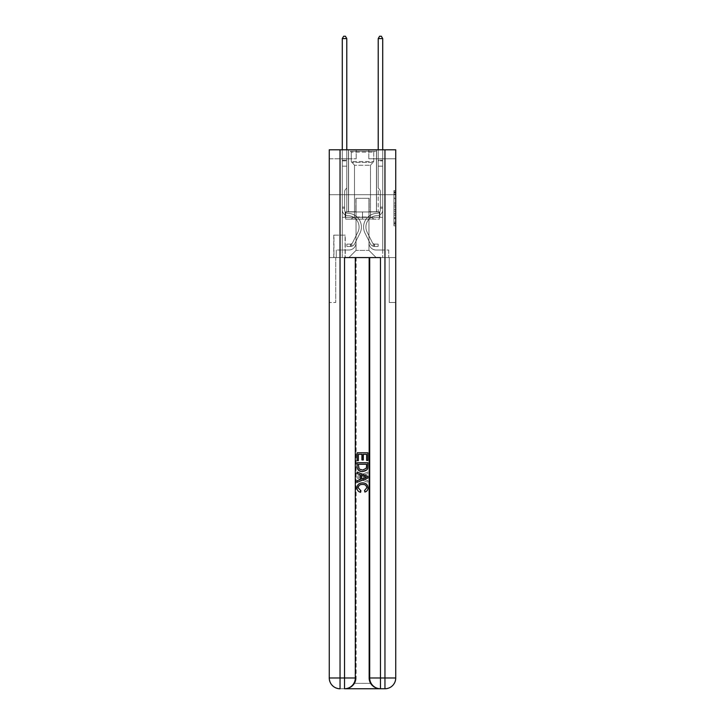 <?xml version="1.0" encoding="UTF-8"?>
<svg xmlns="http://www.w3.org/2000/svg" width="725" height="725" viewBox="0 0 725 725"><rect width="100%" height="100%" fill="white"/><g stroke="black" fill="none" stroke-linecap="round" stroke-linejoin="round"><path stroke-width="0.54" stroke-dasharray="3.62 2.72" d="M393.938 201.296L393.938 206.942L395.732 206.942L395.732 224.052L395.732 192.306L395.732 206.942L393.938 206.942L393.938 191.781L393.938 225.81L393.938 190.548L393.938 223.345L395.732 223.345L393.938 223.345L395.732 223.345L393.938 223.345L393.938 217.699L393.938 225.81L395.732 225.81L395.732 190.548L395.732 223.255L395.732 209.416L393.938 209.416L395.732 209.416L395.732 217.699L395.732 193.013L393.938 193.013L395.732 193.013L395.732 225.81L395.732 192.306L395.732 225.81L393.938 225.81L393.938 190.548L395.732 190.548L395.732 192.306L395.732 190.548L395.732 192.306L395.732 190.548L395.732 191.781L395.732 190.548L393.938 190.548L393.938 193.013L395.732 193.013L393.938 193.013L393.938 201.296L395.732 201.296M376.511 149.794L376.511 194.708L348.489 194.708L376.511 194.708L348.489 194.708L376.511 194.708L376.511 211.954L348.489 211.954L376.511 211.954L348.489 211.954L376.511 211.954L376.511 194.708L348.489 194.708L348.489 211.954L348.489 194.708L376.511 194.708L348.489 194.708L376.511 194.708L376.511 149.794L348.489 149.794L348.489 194.708L348.489 149.794L376.511 149.794M345.254 235.127L333.754 235.127L345.254 235.127L345.254 257.583L333.754 257.583L345.254 257.583M333.754 235.127L333.754 257.583M395.732 204.831L395.732 203.063L395.732 204.831L393.938 204.831L393.938 197.726L393.938 218.624L393.938 213.377L395.732 213.377L393.938 213.377L393.938 225.81L395.732 225.81L393.938 225.81L395.732 225.81L393.938 225.81L393.938 190.548L395.732 190.548L393.938 190.548L395.732 190.548L393.938 190.548L393.938 204.831L395.732 204.831M379.655 688.75C375.967 688.841 372.858 687.046 370.321 683.358C372.858 687.046 375.967 688.841 379.655 688.75A10.775 10.775 0 0 1 368.88 677.975A10.775 10.775 0 0 0 370.321 683.358A10.775 10.775 0 0 1 368.88 677.975L368.88 257.583L389.271 257.583L389.271 302.497L389.271 257.583L368.88 257.583L368.88 677.975A10.775 10.775 0 0 0 379.655 688.75L380.462 688.75A10.775 10.775 0 0 1 369.687 677.975A10.775 10.775 0 0 0 380.462 688.75A10.775 10.775 0 0 1 369.687 677.975L369.687 257.583L369.687 677.975L369.687 257.583L344.538 257.583L380.462 257.583L344.538 257.583L344.538 677.975L329.268 677.975A10.775 10.775 0 0 0 340.043 688.75A10.775 10.775 0 0 1 329.268 677.975L329.268 302.497L335.729 302.497L329.268 302.497L329.268 194.708L329.268 257.583L335.729 257.583L335.729 302.497L335.729 257.583L335.729 302.497L335.729 257.583L368.88 257.583L329.268 257.583L342.291 257.583L342.291 217.337L382.709 217.337L362.5 217.337L362.5 211.954L362.5 219.14L345.698 219.14L345.698 211.954L345.698 219.14L379.302 219.14L379.302 211.954L379.302 219.14L362.5 219.14L362.5 211.954L362.5 219.14L345.698 219.14L379.302 219.14L379.302 211.954L379.302 219.14L362.5 219.14L362.5 211.954L362.5 217.337L345.163 217.337L345.163 211.954L345.163 217.337L345.163 211.954L345.163 217.337L342.291 217.337L379.837 217.337L379.837 211.954L345.163 211.954L379.837 211.954L345.163 211.954L379.837 211.954L379.837 217.337L382.709 217.337L342.291 217.337L342.291 257.583L329.268 257.583L329.268 194.708L329.268 677.975L329.268 149.794L395.732 149.794L329.268 149.794L329.268 158.775L356.211 158.775L329.268 158.775L329.268 149.794L329.268 194.708L329.268 149.794L329.268 194.708L395.732 194.708L395.732 149.794L395.732 158.775L368.789 158.775L395.732 158.775L395.732 149.794L395.732 194.708L329.268 194.708L395.732 194.708L329.268 194.708L395.732 194.708L395.732 149.794L395.732 194.708L329.268 194.708L395.732 194.708L395.732 257.583L329.268 257.583L395.732 257.583L342.291 257.583L395.732 257.583L395.732 677.975L395.732 149.794L329.268 149.794L395.732 149.794L329.268 149.794L356.211 149.794L329.268 149.794L329.268 194.708L395.732 194.708L395.732 677.975A10.775 10.775 0 0 1 384.957 688.75L344.538 688.75A10.775 10.775 0 0 0 355.313 677.975L355.313 257.583L355.313 677.975A10.775 10.775 0 0 1 344.538 688.75L340.043 688.75A10.775 10.775 0 0 1 329.268 677.975A10.775 10.775 0 0 0 340.043 688.75L345.345 688.75A10.775 10.775 0 0 0 356.12 677.975A10.775 10.775 0 0 1 354.679 683.358A10.775 10.775 0 0 0 356.12 677.975A10.775 10.775 0 0 1 345.345 688.75C349.033 688.841 352.142 687.046 354.679 683.358C352.142 687.046 349.033 688.841 345.345 688.75L379.655 688.75L345.345 688.75M342.291 158.775L342.291 250.034L348.843 250.034A7.187 7.187 0 0 0 356.029 242.848L356.029 198.297L356.029 250.397L356.029 198.297L356.029 250.397L356.029 198.297L368.971 198.297L368.971 242.848A7.187 7.187 0 0 0 376.157 250.034L382.709 250.034L382.709 158.775L382.709 250.034L382.709 158.775L382.709 250.034L382.709 158.775L382.709 250.034L382.709 158.775L382.709 250.034L382.709 158.775L382.709 250.034L382.709 158.775L382.709 250.034L382.709 158.775L382.709 250.034L388.727 250.034L376.157 250.034L382.709 250.034L376.157 250.034L382.709 250.034L376.157 250.034L382.709 250.034L376.157 250.034L382.709 250.034L376.157 250.034L382.709 250.034L376.157 250.034L382.709 250.034L382.709 158.775L378.223 158.775L382.709 158.775L378.223 158.775L382.709 158.775L378.223 158.775L382.709 158.775L378.223 158.775L382.709 158.775L378.223 158.775L382.709 158.775L378.223 158.775L382.709 158.775L378.223 158.775L382.709 158.775L378.223 158.775L382.709 158.775L382.709 250.034L376.157 250.034A7.187 7.187 0 0 1 368.971 242.848A7.187 7.187 0 0 0 376.157 250.034A7.187 7.187 0 0 1 368.971 242.848A7.187 7.187 0 0 0 376.157 250.034A7.187 7.187 0 0 1 368.971 242.848A7.187 7.187 0 0 0 376.157 250.034A7.187 7.187 0 0 1 368.971 242.848A7.187 7.187 0 0 0 376.157 250.034A7.187 7.187 0 0 1 368.971 242.848A7.187 7.187 0 0 0 376.157 250.034A7.187 7.187 0 0 1 368.971 242.848A7.187 7.187 0 0 0 376.157 250.034A7.187 7.187 0 0 1 368.971 242.848L368.971 198.297L368.971 250.397L356.029 250.397L368.971 250.397L376.157 257.583L388.727 257.583L348.843 257.583L376.157 257.583L368.971 250.397L376.157 257.583L368.971 250.397L368.971 198.297L368.971 250.397L368.971 198.297L355.857 198.297L355.857 211.773L346.777 211.773L346.777 158.775L342.291 158.775L342.291 250.034L348.843 250.034A7.187 7.187 0 0 0 356.029 242.848L356.029 198.297L355.857 211.773L346.777 211.773L346.777 158.775L342.291 158.775L342.291 250.034L348.843 250.034L336.273 250.034L348.843 250.034L342.291 250.034L342.291 158.775L342.291 250.034L342.291 158.775L342.291 250.034L342.291 158.775L342.291 250.034L342.291 158.775L342.291 250.034L342.291 158.775L342.291 250.034L342.291 158.775L346.777 158.775L342.291 158.775L346.777 158.775L342.291 158.775L346.777 158.775L342.291 158.775L346.777 158.775L342.291 158.775L346.777 158.775L342.291 158.775L346.777 158.775L342.291 158.775L346.777 158.775L342.291 158.775L342.291 250.034L342.291 158.775M356.029 242.848L356.029 198.297L355.857 211.773L346.777 211.773L346.777 158.775L346.777 211.773L346.777 158.775L346.777 211.773L346.777 158.775L346.777 211.773L346.777 158.775L346.777 211.773L346.777 158.775L346.777 211.773L346.777 158.775L346.777 211.773L346.777 158.775L346.777 211.773L355.857 211.773L346.777 211.773L355.857 211.773L346.777 211.773L355.857 211.773L346.777 211.773L355.857 211.773L346.777 211.773L355.857 211.773L346.777 211.773L355.857 211.773L346.777 211.773L355.857 211.773L356.029 198.297L356.029 242.848A7.187 7.187 0 0 1 348.843 250.034A7.187 7.187 0 0 0 356.029 242.848A7.187 7.187 0 0 1 348.843 250.034A7.187 7.187 0 0 0 356.029 242.848A7.187 7.187 0 0 1 348.843 250.034A7.187 7.187 0 0 0 356.029 242.848A7.187 7.187 0 0 1 348.843 250.034A7.187 7.187 0 0 0 356.029 242.848A7.187 7.187 0 0 1 348.843 250.034A7.187 7.187 0 0 0 356.029 242.848A7.187 7.187 0 0 1 348.843 250.034A7.187 7.187 0 0 0 356.029 242.848M333.935 257.583L345.073 257.583L333.935 257.583L333.935 235.127L345.073 235.127L345.073 257.583L345.073 235.127L333.935 235.127L333.935 257.583M336.273 257.583L348.843 257.583L356.029 250.397L348.843 257.583L356.029 250.397L348.843 257.583L336.273 257.583L336.273 250.034L336.273 257.583M369.143 198.297L369.143 211.773L369.143 198.297M368.789 158.775L368.789 149.794L368.789 158.775M356.211 158.775L356.211 149.794L356.211 158.775M388.727 250.034L388.727 257.583L388.727 250.034M378.223 158.775L378.223 211.773L369.143 211.773L378.223 211.773L369.143 211.773L378.223 211.773L369.143 211.773L378.223 211.773L369.143 211.773L378.223 211.773L369.143 211.773L378.223 211.773L369.143 211.773L378.223 211.773L369.143 211.773L378.223 211.773L369.143 211.773L378.223 211.773L378.223 158.775M393.938 206.942L395.732 206.942L393.938 206.942M393.938 191.781L393.938 190.548L393.938 191.781L395.732 191.781L393.938 191.781M393.938 218.542L393.938 211.174L393.938 218.542L395.732 218.542L393.938 218.542M393.938 211.174L393.938 209.416L395.732 209.416L393.938 209.416L393.938 211.174L395.732 211.174L393.938 211.174M393.938 197.726L393.938 193.013L393.938 197.726L395.732 197.726L393.938 197.726M393.938 190.548L395.732 190.548L393.938 190.548L393.938 192.306L393.938 190.548L395.732 190.548M393.938 225.81L395.732 225.81L393.938 225.81L393.938 224.052L393.938 225.81M342.291 208.175L342.291 38.588L342.291 166.143L342.291 38.588L346.777 38.588L346.777 160.207L346.777 38.588L342.291 38.588L343.641 36.25L345.435 36.25L343.641 36.25L342.291 38.588L342.291 166.143L342.291 38.588L346.777 38.588L345.435 36.25L346.777 38.588L346.777 166.143L342.291 166.143L342.291 38.588L343.641 36.25L345.435 36.25L343.641 36.25L342.291 38.588L342.291 166.143L346.777 166.143L346.777 188.056L345.771 189.071A3.906 3.906 -8.7 0 0 344.629 191.826A3.906 3.906 171.3 0 1 345.771 189.071L346.777 188.056L346.777 38.588L342.291 38.588L346.777 38.588L345.435 36.25L346.777 38.588L346.777 166.143L342.291 166.143L342.291 209.978A5.655 5.655 -8.7 0 0 347.855 215.633A5.655 5.655 171.3 0 1 342.291 209.978L342.291 166.143L346.777 166.143L346.777 188.056L345.771 189.071A3.906 3.906 -8.3 0 0 344.629 191.826A3.906 3.906 171.7 0 1 345.771 189.071L346.777 188.056L346.777 38.588L342.291 38.588L343.641 36.25L345.435 36.25L343.641 36.25L342.291 38.588L342.291 160.207L342.291 38.588L346.777 38.588L345.435 36.25L346.777 38.588L346.777 166.143L342.291 166.143L342.291 209.978A5.655 5.655 -8.3 0 0 347.855 215.633A5.655 5.655 171.3 0 1 342.291 209.978L342.291 166.143L346.777 166.143L346.777 188.056L345.771 189.071A3.906 3.906 -8.3 0 0 344.629 191.826A3.906 3.906 171.7 0 1 345.771 189.071L346.777 188.056L346.777 38.588L342.291 38.588L343.641 36.25L345.435 36.25L343.641 36.25L342.291 38.588L342.291 160.877L342.291 38.588L346.777 38.588L345.435 36.25L346.777 38.588L346.777 166.143L342.291 166.143L342.291 209.978A5.655 5.655 -8.3 0 0 347.855 215.633A5.655 5.655 171.3 0 1 342.291 209.978L342.291 166.143L346.777 166.143L346.777 188.056L345.771 189.071A3.906 3.906 -8.3 0 0 344.629 191.826A3.906 3.906 171.7 0 1 345.771 189.071L346.777 188.056L346.777 38.588L342.291 38.588L343.641 36.25L345.435 36.25L343.641 36.25L342.291 38.588L342.291 209.978A5.655 5.655 -8.3 0 0 347.855 215.633A11.41 11.41 171.3 0 1 357.869 232.163A11.41 11.41 -8.7 0 0 347.855 215.633A5.655 5.655 171.7 0 1 342.291 209.978L342.291 166.143L346.777 166.143L346.777 188.056L345.771 189.071A3.906 3.906 -8.3 0 0 344.629 191.826A3.906 3.906 171.7 0 1 345.771 189.071L346.777 188.056L346.777 166.143L342.291 166.143L342.291 209.978A5.655 5.655 -8.3 0 0 347.855 215.633A5.655 5.655 171.7 0 1 342.291 209.978L342.291 166.143L346.777 166.143L346.777 160.877L346.777 188.056L345.771 189.071A3.906 3.906 -8.3 0 0 344.629 191.826A3.906 3.906 171.7 0 1 345.771 189.071L346.777 188.056L346.777 166.143L342.291 166.143L342.291 209.978A5.655 5.655 -8.3 0 0 347.855 215.633A5.655 5.655 171.7 0 1 342.291 209.978L342.291 166.143L346.777 166.143L346.777 160.207L346.777 188.056L345.771 189.071A3.906 3.906 -8.3 0 0 344.629 191.826A3.906 3.906 171.7 0 1 345.771 189.071L346.777 188.056L346.777 166.143L342.291 166.143L342.291 209.978A5.655 5.655 -8.3 0 0 347.855 215.633A11.41 11.41 171.7 0 1 357.869 232.163A11.41 11.41 -8.7 0 0 347.855 215.633A5.655 5.655 171.7 0 1 342.291 209.978L342.291 166.143L346.777 166.143L346.777 38.588L345.435 36.25L346.777 38.588L346.777 188.056L345.771 189.071A3.906 3.906 -8.3 0 0 344.629 191.826A3.906 3.906 171.7 0 1 345.771 189.071L346.777 188.056L346.777 166.143L342.291 166.143L342.291 209.978L342.291 208.175L344.629 208.175L344.629 207.096L342.291 207.096L344.629 207.096L344.629 209.978L344.629 191.826L344.629 209.978A3.326 3.326 -8.7 0 0 347.891 213.304A3.326 3.326 171.3 0 1 344.629 209.978L344.629 191.826L344.629 209.978L344.629 207.096L342.291 207.096L344.629 207.096L344.629 209.978A3.326 3.326 -8.3 0 0 347.891 213.304A3.326 3.326 171.3 0 1 344.629 209.978L344.629 191.826L344.629 209.978A3.326 3.326 -8.3 0 0 347.891 213.304A3.326 3.326 171.3 0 1 344.629 209.978L344.629 191.826L344.629 209.978L344.629 207.096L342.291 207.096L344.629 207.096L344.629 209.978A3.326 3.326 -8.3 0 0 347.891 213.304A13.748 13.748 171.3 0 1 359.953 233.214A13.748 13.748 -8.7 0 0 347.891 213.304A3.326 3.326 171.7 0 1 344.629 209.978L344.629 191.826L344.629 209.978A3.326 3.326 -8.3 0 0 347.891 213.304A3.326 3.326 171.7 0 1 344.629 209.978L344.629 191.826L344.629 209.978L344.629 207.096L342.291 207.096L344.629 207.096L344.629 209.978A3.326 3.326 -8.3 0 0 347.891 213.304A3.326 3.326 171.7 0 1 344.629 209.978L344.629 191.826L344.629 209.978A3.326 3.326 -8.3 0 0 347.891 213.304A13.748 13.748 171.7 0 1 359.953 233.214A13.748 13.748 -8.7 0 0 347.891 213.304A3.326 3.326 171.7 0 1 344.629 209.978L344.629 191.826L344.629 209.978L344.629 208.175L342.291 208.175M350.465 246.446A4.758 4.758 -8.7 0 0 354.625 243.818L359.953 233.214A13.748 13.748 -8.7 0 0 347.891 213.304A3.326 3.326 171.7 0 1 344.629 209.978A3.326 3.326 -8.3 0 0 347.891 213.304A3.326 3.326 171.7 0 1 344.629 209.978A3.326 3.326 171.7 0 0 347.891 213.304A13.748 13.748 171.7 0 1 359.953 233.214L354.625 243.818L359.953 233.214A13.748 13.748 -8.3 0 0 347.891 213.304A3.326 3.326 171.7 0 1 344.629 209.978A3.326 3.326 171.7 0 0 347.891 213.304A13.748 13.748 171.7 0 1 359.953 233.214A13.748 13.748 -8.3 0 0 347.891 213.304A3.326 3.326 171.7 0 1 344.629 209.978A3.326 3.326 171.7 0 0 347.891 213.304A3.326 3.326 171.7 0 1 344.629 209.978A3.326 3.326 171.7 0 0 347.891 213.304A13.748 13.748 171.7 0 1 359.953 233.214A13.748 13.748 -8.3 0 0 347.891 213.304A3.326 3.326 171.7 0 1 344.629 209.978A3.326 3.326 171.7 0 0 347.891 213.304A13.748 13.748 171.7 0 1 359.953 233.214L354.625 243.818L359.953 233.214A13.748 13.748 -8.3 0 0 347.891 213.304A3.326 3.326 171.7 0 1 344.629 209.978A3.326 3.326 171.7 0 0 347.891 213.304A3.326 3.326 171.7 0 1 344.629 209.978A3.326 3.326 171.7 0 0 347.891 213.304A13.748 13.748 171.7 0 1 359.953 233.214A13.748 13.748 -8.3 0 0 347.891 213.304A3.326 3.326 171.7 0 1 344.629 209.978A3.326 3.326 171.7 0 0 347.891 213.304A13.748 13.748 171.7 0 1 359.953 233.214A13.748 13.748 -8.3 0 0 347.891 213.304A13.748 13.748 -8.3 0 1 359.953 233.214L354.625 243.818A4.758 4.758 171.3 0 1 351.806 246.219A4.758 4.758 -8.7 0 0 354.625 243.818L359.953 233.214A13.748 13.748 -8.3 0 0 347.891 213.304A13.748 13.748 -8.3 0 1 359.953 233.214L354.625 243.818L359.953 233.214A13.748 13.748 -8.3 0 0 347.891 213.304A13.748 13.748 -8.3 0 1 359.953 233.214A13.748 13.748 -8.3 0 0 347.891 213.304A13.748 13.748 -8.3 0 1 359.953 233.214L354.625 243.818L359.953 233.214A13.748 13.748 -8.3 0 0 347.891 213.304A13.748 13.748 -8.3 0 1 359.953 233.214L354.625 243.818A4.758 4.758 171.7 0 1 351.806 246.219C350.429 246.518 350.429 246.518 351.806 246.219C350.429 246.518 350.429 246.518 351.806 246.219A4.758 4.758 -8.3 0 0 354.625 243.818L359.953 233.214A13.748 13.748 -8.3 0 0 347.891 213.304A13.748 13.748 -8.3 0 1 359.953 233.214A13.748 13.748 -8.3 0 0 347.891 213.304A13.748 13.748 -8.3 0 1 359.953 233.214L354.625 243.818L359.953 233.214A13.748 13.748 -8.3 0 0 347.891 213.304A13.748 13.748 -8.3 0 1 359.953 233.214L354.625 243.818A4.758 4.758 171.7 0 1 351.806 246.219C350.429 246.518 350.429 246.518 351.806 246.219C350.429 246.518 350.429 246.518 351.806 246.219A4.758 4.758 -8.3 0 0 354.625 243.818L359.953 233.214L354.625 243.818A4.758 4.758 171.7 0 1 351.806 246.219C350.429 246.518 350.429 246.518 351.806 246.219C350.429 246.518 350.429 246.518 351.806 246.219A4.758 4.758 -8.3 0 0 354.625 243.818L359.953 233.214L354.625 243.818A4.758 4.758 171.7 0 1 351.806 246.219C350.429 246.518 350.429 246.518 351.806 246.219C350.429 246.518 350.429 246.518 351.806 246.219A4.758 4.758 -8.3 0 0 354.625 243.818L359.953 233.214L354.625 243.818A4.758 4.758 171.7 0 1 351.806 246.219C350.429 246.518 350.429 246.518 351.806 246.219C350.429 246.518 350.429 246.518 351.806 246.219A4.758 4.758 -8.3 0 0 354.625 243.818L359.953 233.214L354.625 243.818A4.758 4.758 171.7 0 1 351.806 246.219C350.429 246.518 350.429 246.518 351.806 246.219C350.429 246.518 350.429 246.518 351.806 246.219A4.758 4.758 -8.3 0 0 354.625 243.818L359.953 233.214L354.625 243.818A4.758 4.758 171.7 0 1 351.806 246.219C350.429 246.518 350.429 246.518 351.806 246.219C350.429 246.518 350.429 246.518 351.806 246.219A4.758 4.758 -8.3 0 0 354.625 243.818A4.758 4.758 -8.7 0 1 350.465 246.446L350.465 244.108A2.429 2.429 -8.7 0 0 352.54 242.775L357.869 232.163A11.41 11.41 -8.7 0 0 347.855 215.633A5.655 5.655 171.7 0 1 342.291 209.978A5.655 5.655 -8.3 0 0 347.855 215.633A5.655 5.655 171.7 0 1 342.291 209.978A5.655 5.655 171.7 0 0 347.855 215.633A11.41 11.41 171.7 0 1 357.869 232.163L352.54 242.775L357.869 232.163A11.41 11.41 -8.3 0 0 347.855 215.633A5.655 5.655 171.7 0 1 342.291 209.978A5.655 5.655 171.7 0 0 347.855 215.633A11.41 11.41 171.7 0 1 357.869 232.163A11.41 11.41 -8.3 0 0 347.855 215.633A5.655 5.655 171.7 0 1 342.291 209.978A5.655 5.655 171.7 0 0 347.855 215.633A5.655 5.655 171.7 0 1 342.291 209.978A5.655 5.655 171.7 0 0 347.855 215.633A11.41 11.41 171.7 0 1 357.869 232.163A11.41 11.41 -8.3 0 0 347.855 215.633A5.655 5.655 171.7 0 1 342.291 209.978A5.655 5.655 171.7 0 0 347.855 215.633A11.41 11.41 171.7 0 1 357.869 232.163L352.54 242.775L357.869 232.163A11.41 11.41 -8.3 0 0 347.855 215.633A5.655 5.655 171.7 0 1 342.291 209.978A5.655 5.655 171.7 0 0 347.855 215.633A5.655 5.655 171.7 0 1 342.291 209.978A5.655 5.655 171.7 0 0 347.855 215.633A11.41 11.41 171.7 0 1 357.869 232.163A11.41 11.41 -8.3 0 0 347.855 215.633A5.655 5.655 171.7 0 1 342.291 209.978A5.655 5.655 171.7 0 0 347.855 215.633A11.41 11.41 171.7 0 1 357.869 232.163A11.41 11.41 -8.3 0 0 347.855 215.633A11.41 11.41 -8.3 0 1 357.869 232.163L352.54 242.775A2.429 2.429 171.3 0 1 351.806 243.636C350.447 244.262 350.447 244.262 351.806 243.636C350.447 244.262 350.447 244.262 351.806 243.636A2.429 2.429 -8.7 0 0 352.54 242.775L357.869 232.163A11.41 11.41 -8.3 0 0 347.855 215.633A11.41 11.41 -8.3 0 1 357.869 232.163L352.54 242.775L357.869 232.163A11.41 11.41 -8.3 0 0 347.855 215.633A11.41 11.41 -8.3 0 1 357.869 232.163A11.41 11.41 -8.3 0 0 347.855 215.633A11.41 11.41 -8.3 0 1 357.869 232.163L352.54 242.775L357.869 232.163A11.41 11.41 -8.3 0 0 347.855 215.633A11.41 11.41 -8.3 0 1 357.869 232.163L352.54 242.775A2.429 2.429 171.7 0 1 351.806 243.636C350.447 244.262 350.447 244.262 351.806 243.636C350.447 244.262 350.447 244.262 351.806 243.636A2.429 2.429 -8.3 0 0 352.54 242.775L357.869 232.163A11.41 11.41 -8.3 0 0 347.855 215.633A11.41 11.41 -8.3 0 1 357.869 232.163A11.41 11.41 -8.3 0 0 347.855 215.633A11.41 11.41 -8.3 0 1 357.869 232.163L352.54 242.775L357.869 232.163A11.41 11.41 -8.3 0 0 347.855 215.633A11.41 11.41 -8.3 0 1 357.869 232.163L352.54 242.775A2.429 2.429 171.7 0 1 351.806 243.636C350.447 244.262 350.447 244.262 351.806 243.636C350.447 244.262 350.447 244.262 351.806 243.636A2.429 2.429 -8.3 0 0 352.54 242.775L357.869 232.163L352.54 242.775A2.429 2.429 171.7 0 1 351.806 243.636C350.447 244.262 350.447 244.262 351.806 243.636C350.447 244.262 350.447 244.262 351.806 243.636A2.429 2.429 -8.3 0 0 352.54 242.775L357.869 232.163L352.54 242.775A2.429 2.429 171.7 0 1 351.806 243.636C350.447 244.262 350.447 244.262 351.806 243.636C350.447 244.262 350.447 244.262 351.806 243.636A2.429 2.429 -8.3 0 0 352.54 242.775L357.869 232.163L352.54 242.775A2.429 2.429 171.7 0 1 351.806 243.636C350.447 244.262 350.447 244.262 351.806 243.636C350.447 244.262 350.447 244.262 351.806 243.636A2.429 2.429 -8.3 0 0 352.54 242.775L357.869 232.163L352.54 242.775A2.429 2.429 171.7 0 1 351.806 243.636C350.447 244.262 350.447 244.262 351.806 243.636C350.447 244.262 350.447 244.262 351.806 243.636A2.429 2.429 -8.3 0 0 352.54 242.775L357.869 232.163L352.54 242.775A2.429 2.429 171.7 0 1 351.806 243.636C350.447 244.262 350.447 244.262 351.806 243.636C350.447 244.262 350.447 244.262 351.806 243.636A2.429 2.429 -8.3 0 0 352.54 242.775A2.429 2.429 -8.7 0 1 350.465 244.108L350.465 246.446L346.867 246.446L350.465 246.446A4.758 4.758 -8.3 0 0 354.625 243.818A4.758 4.758 -8.3 0 1 350.465 246.446L350.465 244.108L346.867 244.108L350.465 244.108A2.429 2.429 -8.3 0 0 352.54 242.775A2.429 2.429 -8.3 0 1 350.465 244.108L350.465 246.446L346.867 246.446L346.867 244.108L346.867 246.446L350.465 246.446A4.758 4.758 -8.3 0 0 354.625 243.818A4.758 4.758 -8.3 0 1 350.465 246.446L350.465 244.108L346.867 244.108L350.465 244.108A2.429 2.429 -8.3 0 0 352.54 242.775A2.429 2.429 -8.3 0 1 350.465 244.108L350.465 246.446L346.867 246.446L346.867 244.108L346.867 246.446L350.465 246.446A4.758 4.758 -8.3 0 0 354.625 243.818A4.758 4.758 -8.3 0 1 350.465 246.446L350.465 244.108L346.867 244.108L350.465 244.108A2.429 2.429 -8.3 0 0 352.54 242.775A2.429 2.429 -8.3 0 1 350.465 244.108L350.465 246.446L346.867 246.446L346.867 244.108L346.867 246.446L350.465 246.446A4.758 4.758 -8.3 0 0 354.625 243.818A4.758 4.758 -8.3 0 1 350.465 246.446L350.465 244.108L346.867 244.108L350.465 244.108A2.429 2.429 -8.3 0 0 352.54 242.775A2.429 2.429 -8.3 0 1 350.465 244.108L350.465 246.446L346.867 246.446L346.867 244.108L346.867 246.446L350.465 246.446A4.758 4.758 -8.3 0 0 354.625 243.818A4.758 4.758 -8.3 0 1 350.465 246.446L350.465 244.108L346.867 244.108L350.465 244.108A2.429 2.429 -8.3 0 0 352.54 242.775A2.429 2.429 -8.3 0 1 350.465 244.108L350.465 246.446L346.867 246.446L346.867 244.108L346.867 246.446L350.465 246.446A4.758 4.758 -8.3 0 0 354.625 243.818A4.758 4.758 -8.3 0 1 350.465 246.446L350.465 244.108L346.867 244.108L350.465 244.108A2.429 2.429 -8.3 0 0 352.54 242.775A2.429 2.429 -8.3 0 1 350.465 244.108L350.465 246.446L346.867 246.446L346.867 244.108L346.867 246.446L350.465 246.446A4.758 4.758 -8.3 0 0 354.625 243.818A4.758 4.758 -8.3 0 1 350.465 246.446L350.465 244.108L346.867 244.108L350.465 244.108A2.429 2.429 -8.3 0 0 352.54 242.775A2.429 2.429 -8.3 0 1 350.465 244.108L350.465 246.446L346.867 246.446L346.867 244.108L346.867 246.446L350.465 246.446M382.709 208.175L382.709 38.588L382.709 166.143L382.709 38.588L378.223 38.588L378.223 160.207L378.223 38.588L382.709 38.588L381.359 36.25L379.565 36.25L381.359 36.25L382.709 38.588L382.709 166.143L382.709 38.588L378.223 38.588L379.565 36.25L378.223 38.588L378.223 166.143L382.709 166.143L382.709 38.588L381.359 36.25L379.565 36.25L381.359 36.25L382.709 38.588L382.709 166.143L378.223 166.143L378.223 188.056L379.229 189.071A3.906 3.906 8.7 0 1 380.371 191.826A3.906 3.906 -171.3 0 0 379.229 189.071L378.223 188.056L378.223 38.588L382.709 38.588L378.223 38.588L379.565 36.25L378.223 38.588L378.223 166.143L382.709 166.143L382.709 209.978A5.655 5.655 8.7 0 1 377.145 215.633A5.655 5.655 -171.3 0 0 382.709 209.978L382.709 166.143L378.223 166.143L378.223 188.056L379.229 189.071A3.906 3.906 8.3 0 1 380.371 191.826A3.906 3.906 -171.7 0 0 379.229 189.071L378.223 188.056L378.223 38.588L382.709 38.588L381.359 36.25L379.565 36.25L381.359 36.25L382.709 38.588L382.709 160.207L382.709 38.588L378.223 38.588L379.565 36.25L378.223 38.588L378.223 166.143L382.709 166.143L382.709 209.978A5.655 5.655 8.3 0 1 377.145 215.633A5.655 5.655 -171.3 0 0 382.709 209.978L382.709 166.143L378.223 166.143L378.223 188.056L379.229 189.071A3.906 3.906 8.3 0 1 380.371 191.826A3.906 3.906 -171.7 0 0 379.229 189.071L378.223 188.056L378.223 38.588L382.709 38.588L381.359 36.25L379.565 36.25L381.359 36.25L382.709 38.588L382.709 160.877L382.709 38.588L378.223 38.588L379.565 36.25L378.223 38.588L378.223 166.143L382.709 166.143L382.709 209.978A5.655 5.655 8.3 0 1 377.145 215.633A5.655 5.655 -171.3 0 0 382.709 209.978L382.709 166.143L378.223 166.143L378.223 188.056L379.229 189.071A3.906 3.906 8.3 0 1 380.371 191.826A3.906 3.906 -171.7 0 0 379.229 189.071L378.223 188.056L378.223 38.588L382.709 38.588L381.359 36.25L379.565 36.25L381.359 36.25L382.709 38.588L382.709 209.978A5.655 5.655 8.3 0 1 377.145 215.633A11.41 11.41 -171.3 0 0 367.131 232.163A11.41 11.41 8.7 0 1 377.145 215.633A5.655 5.655 -171.7 0 0 382.709 209.978L382.709 166.143L378.223 166.143L378.223 188.056L379.229 189.071A3.906 3.906 8.3 0 1 380.371 191.826A3.906 3.906 -171.7 0 0 379.229 189.071L378.223 188.056L378.223 166.143L382.709 166.143L382.709 209.978A5.655 5.655 8.3 0 1 377.145 215.633A5.655 5.655 -171.7 0 0 382.709 209.978L382.709 166.143L378.223 166.143L378.223 160.877L378.223 188.056L379.229 189.071A3.906 3.906 8.3 0 1 380.371 191.826A3.906 3.906 -171.7 0 0 379.229 189.071L378.223 188.056L378.223 166.143L382.709 166.143L382.709 209.978A5.655 5.655 8.3 0 1 377.145 215.633A5.655 5.655 -171.7 0 0 382.709 209.978L382.709 166.143L378.223 166.143L378.223 160.207L378.223 188.056L379.229 189.071A3.906 3.906 8.3 0 1 380.371 191.826A3.906 3.906 -171.7 0 0 379.229 189.071L378.223 188.056L378.223 166.143L382.709 166.143L382.709 209.978A5.655 5.655 8.3 0 1 377.145 215.633A11.41 11.41 -171.7 0 0 367.131 232.163A11.41 11.41 8.7 0 1 377.145 215.633A5.655 5.655 -171.7 0 0 382.709 209.978L382.709 166.143L378.223 166.143L378.223 38.588L379.565 36.25L378.223 38.588L378.223 188.056L379.229 189.071A3.906 3.906 8.3 0 1 380.371 191.826A3.906 3.906 -171.7 0 0 379.229 189.071L378.223 188.056L378.223 166.143L382.709 166.143L382.709 209.978L382.709 208.175L380.371 208.175L380.371 207.096L382.709 207.096L380.371 207.096L380.371 209.978L380.371 191.826L380.371 209.978A3.326 3.326 8.7 0 1 377.109 213.304A3.326 3.326 -171.3 0 0 380.371 209.978L380.371 191.826L380.371 209.978L380.371 207.096L382.709 207.096L380.371 207.096L380.371 209.978A3.326 3.326 8.3 0 1 377.109 213.304A3.326 3.326 -171.3 0 0 380.371 209.978L380.371 191.826L380.371 209.978A3.326 3.326 8.3 0 1 377.109 213.304A3.326 3.326 -171.3 0 0 380.371 209.978L380.371 191.826L380.371 209.978L380.371 207.096L382.709 207.096L380.371 207.096L380.371 209.978A3.326 3.326 8.3 0 1 377.109 213.304A13.748 13.748 -171.3 0 0 365.047 233.214A13.748 13.748 8.7 0 1 377.109 213.304A3.326 3.326 -171.7 0 0 380.371 209.978L380.371 191.826L380.371 209.978A3.326 3.326 8.3 0 1 377.109 213.304A3.326 3.326 -171.7 0 0 380.371 209.978L380.371 191.826L380.371 209.978L380.371 207.096L382.709 207.096L380.371 207.096L380.371 209.978A3.326 3.326 8.3 0 1 377.109 213.304A3.326 3.326 -171.7 0 0 380.371 209.978L380.371 191.826L380.371 209.978A3.326 3.326 8.3 0 1 377.109 213.304A13.748 13.748 -171.7 0 0 365.047 233.214A13.748 13.748 8.7 0 1 377.109 213.304A3.326 3.326 -171.7 0 0 380.371 209.978L380.371 191.826L380.371 209.978L380.371 208.175L382.709 208.175M374.535 246.446A4.758 4.758 8.7 0 1 370.375 243.818L365.047 233.214A13.748 13.748 8.7 0 1 377.109 213.304A3.326 3.326 -171.7 0 0 380.371 209.978A3.326 3.326 8.3 0 1 377.109 213.304A3.326 3.326 -171.7 0 0 380.371 209.978A3.326 3.326 -171.7 0 1 377.109 213.304A13.748 13.748 -171.7 0 0 365.047 233.214L370.375 243.818L365.047 233.214A13.748 13.748 8.3 0 1 377.109 213.304A3.326 3.326 -171.7 0 0 380.371 209.978A3.326 3.326 -171.7 0 1 377.109 213.304A13.748 13.748 -171.7 0 0 365.047 233.214A13.748 13.748 8.3 0 1 377.109 213.304A3.326 3.326 -171.7 0 0 380.371 209.978A3.326 3.326 -171.7 0 1 377.109 213.304A3.326 3.326 -171.7 0 0 380.371 209.978A3.326 3.326 -171.7 0 1 377.109 213.304A13.748 13.748 -171.7 0 0 365.047 233.214A13.748 13.748 8.3 0 1 377.109 213.304A3.326 3.326 -171.7 0 0 380.371 209.978A3.326 3.326 -171.7 0 1 377.109 213.304A13.748 13.748 -171.7 0 0 365.047 233.214L370.375 243.818L365.047 233.214A13.748 13.748 8.3 0 1 377.109 213.304A3.326 3.326 -171.7 0 0 380.371 209.978A3.326 3.326 -171.7 0 1 377.109 213.304A3.326 3.326 -171.7 0 0 380.371 209.978A3.326 3.326 -171.7 0 1 377.109 213.304A13.748 13.748 -171.7 0 0 365.047 233.214A13.748 13.748 8.3 0 1 377.109 213.304A3.326 3.326 -171.7 0 0 380.371 209.978A3.326 3.326 -171.7 0 1 377.109 213.304A13.748 13.748 -171.7 0 0 365.047 233.214A13.748 13.748 8.3 0 1 377.109 213.304A13.748 13.748 8.3 0 0 365.047 233.214L370.375 243.818A4.758 4.758 -171.3 0 0 373.194 246.219A4.758 4.758 8.7 0 1 370.375 243.818L365.047 233.214A13.748 13.748 8.3 0 1 377.109 213.304A13.748 13.748 8.3 0 0 365.047 233.214L370.375 243.818L365.047 233.214A13.748 13.748 8.3 0 1 377.109 213.304A13.748 13.748 8.3 0 0 365.047 233.214A13.748 13.748 8.3 0 1 377.109 213.304A13.748 13.748 8.3 0 0 365.047 233.214L370.375 243.818L365.047 233.214A13.748 13.748 8.3 0 1 377.109 213.304A13.748 13.748 8.3 0 0 365.047 233.214L370.375 243.818A4.758 4.758 -171.7 0 0 373.194 246.219C374.571 246.518 374.571 246.518 373.194 246.219C374.571 246.518 374.571 246.518 373.194 246.219A4.758 4.758 8.3 0 1 370.375 243.818L365.047 233.214A13.748 13.748 8.3 0 1 377.109 213.304A13.748 13.748 8.3 0 0 365.047 233.214A13.748 13.748 8.3 0 1 377.109 213.304A13.748 13.748 8.3 0 0 365.047 233.214L370.375 243.818L365.047 233.214A13.748 13.748 8.3 0 1 377.109 213.304A13.748 13.748 8.3 0 0 365.047 233.214L370.375 243.818A4.758 4.758 -171.7 0 0 373.194 246.219C374.571 246.518 374.571 246.518 373.194 246.219C374.571 246.518 374.571 246.518 373.194 246.219A4.758 4.758 8.3 0 1 370.375 243.818L365.047 233.214L370.375 243.818A4.758 4.758 -171.7 0 0 373.194 246.219C374.571 246.518 374.571 246.518 373.194 246.219C374.571 246.518 374.571 246.518 373.194 246.219A4.758 4.758 8.3 0 1 370.375 243.818L365.047 233.214L370.375 243.818A4.758 4.758 -171.7 0 0 373.194 246.219C374.571 246.518 374.571 246.518 373.194 246.219C374.571 246.518 374.571 246.518 373.194 246.219A4.758 4.758 8.3 0 1 370.375 243.818L365.047 233.214L370.375 243.818A4.758 4.758 -171.7 0 0 373.194 246.219C374.571 246.518 374.571 246.518 373.194 246.219C374.571 246.518 374.571 246.518 373.194 246.219A4.758 4.758 8.3 0 1 370.375 243.818L365.047 233.214L370.375 243.818A4.758 4.758 -171.7 0 0 373.194 246.219C374.571 246.518 374.571 246.518 373.194 246.219C374.571 246.518 374.571 246.518 373.194 246.219A4.758 4.758 8.3 0 1 370.375 243.818L365.047 233.214L370.375 243.818A4.758 4.758 -171.7 0 0 373.194 246.219C374.571 246.518 374.571 246.518 373.194 246.219C374.571 246.518 374.571 246.518 373.194 246.219A4.758 4.758 8.3 0 1 370.375 243.818A4.758 4.758 8.7 0 0 374.535 246.446L374.535 244.108A2.429 2.429 8.7 0 1 372.46 242.775L367.131 232.163A11.41 11.41 8.7 0 1 377.145 215.633A5.655 5.655 -171.7 0 0 382.709 209.978A5.655 5.655 8.3 0 1 377.145 215.633A5.655 5.655 -171.7 0 0 382.709 209.978A5.655 5.655 -171.7 0 1 377.145 215.633A11.41 11.41 -171.7 0 0 367.131 232.163L372.46 242.775L367.131 232.163A11.41 11.41 8.3 0 1 377.145 215.633A5.655 5.655 -171.7 0 0 382.709 209.978A5.655 5.655 -171.7 0 1 377.145 215.633A11.41 11.41 -171.7 0 0 367.131 232.163A11.41 11.41 8.3 0 1 377.145 215.633A5.655 5.655 -171.7 0 0 382.709 209.978A5.655 5.655 -171.7 0 1 377.145 215.633A5.655 5.655 -171.7 0 0 382.709 209.978A5.655 5.655 -171.7 0 1 377.145 215.633A11.41 11.41 -171.7 0 0 367.131 232.163A11.41 11.41 8.3 0 1 377.145 215.633A5.655 5.655 -171.7 0 0 382.709 209.978A5.655 5.655 -171.7 0 1 377.145 215.633A11.41 11.41 -171.7 0 0 367.131 232.163L372.46 242.775L367.131 232.163A11.41 11.41 8.3 0 1 377.145 215.633A5.655 5.655 -171.7 0 0 382.709 209.978A5.655 5.655 -171.7 0 1 377.145 215.633A5.655 5.655 -171.7 0 0 382.709 209.978A5.655 5.655 -171.7 0 1 377.145 215.633A11.41 11.41 -171.7 0 0 367.131 232.163A11.41 11.41 8.3 0 1 377.145 215.633A5.655 5.655 -171.7 0 0 382.709 209.978A5.655 5.655 -171.7 0 1 377.145 215.633A11.41 11.41 -171.7 0 0 367.131 232.163A11.41 11.41 8.3 0 1 377.145 215.633A11.41 11.41 8.3 0 0 367.131 232.163L372.46 242.775A2.429 2.429 -171.3 0 0 373.194 243.636C374.553 244.262 374.553 244.262 373.194 243.636C374.553 244.262 374.553 244.262 373.194 243.636A2.429 2.429 8.7 0 1 372.46 242.775L367.131 232.163A11.41 11.41 8.3 0 1 377.145 215.633A11.41 11.41 8.3 0 0 367.131 232.163L372.46 242.775L367.131 232.163A11.41 11.41 8.3 0 1 377.145 215.633A11.41 11.41 8.3 0 0 367.131 232.163A11.41 11.41 8.3 0 1 377.145 215.633A11.41 11.41 8.3 0 0 367.131 232.163L372.46 242.775L367.131 232.163A11.41 11.41 8.3 0 1 377.145 215.633A11.41 11.41 8.3 0 0 367.131 232.163L372.46 242.775A2.429 2.429 -171.7 0 0 373.194 243.636C374.553 244.262 374.553 244.262 373.194 243.636C374.553 244.262 374.553 244.262 373.194 243.636A2.429 2.429 8.3 0 1 372.46 242.775L367.131 232.163A11.41 11.41 8.3 0 1 377.145 215.633A11.41 11.41 8.3 0 0 367.131 232.163A11.41 11.41 8.3 0 1 377.145 215.633A11.41 11.41 8.3 0 0 367.131 232.163L372.46 242.775L367.131 232.163A11.41 11.41 8.3 0 1 377.145 215.633A11.41 11.41 8.3 0 0 367.131 232.163L372.46 242.775A2.429 2.429 -171.7 0 0 373.194 243.636C374.553 244.262 374.553 244.262 373.194 243.636C374.553 244.262 374.553 244.262 373.194 243.636A2.429 2.429 8.3 0 1 372.46 242.775L367.131 232.163L372.46 242.775A2.429 2.429 -171.7 0 0 373.194 243.636C374.553 244.262 374.553 244.262 373.194 243.636C374.553 244.262 374.553 244.262 373.194 243.636A2.429 2.429 8.3 0 1 372.46 242.775L367.131 232.163L372.46 242.775A2.429 2.429 -171.7 0 0 373.194 243.636C374.553 244.262 374.553 244.262 373.194 243.636C374.553 244.262 374.553 244.262 373.194 243.636A2.429 2.429 8.3 0 1 372.46 242.775L367.131 232.163L372.46 242.775A2.429 2.429 -171.7 0 0 373.194 243.636C374.553 244.262 374.553 244.262 373.194 243.636C374.553 244.262 374.553 244.262 373.194 243.636A2.429 2.429 8.3 0 1 372.46 242.775L367.131 232.163L372.46 242.775A2.429 2.429 -171.7 0 0 373.194 243.636C374.553 244.262 374.553 244.262 373.194 243.636C374.553 244.262 374.553 244.262 373.194 243.636A2.429 2.429 8.3 0 1 372.46 242.775L367.131 232.163L372.46 242.775A2.429 2.429 -171.7 0 0 373.194 243.636C374.553 244.262 374.553 244.262 373.194 243.636C374.553 244.262 374.553 244.262 373.194 243.636A2.429 2.429 8.3 0 1 372.46 242.775A2.429 2.429 8.7 0 0 374.535 244.108L374.535 246.446L378.133 246.446L374.535 246.446A4.758 4.758 8.3 0 1 370.375 243.818A4.758 4.758 8.3 0 0 374.535 246.446L374.535 244.108L378.133 244.108L374.535 244.108A2.429 2.429 8.3 0 1 372.46 242.775A2.429 2.429 8.3 0 0 374.535 244.108L374.535 246.446L378.133 246.446L378.133 244.108L378.133 246.446L374.535 246.446A4.758 4.758 8.3 0 1 370.375 243.818A4.758 4.758 8.3 0 0 374.535 246.446L374.535 244.108L378.133 244.108L374.535 244.108A2.429 2.429 8.3 0 1 372.46 242.775A2.429 2.429 8.3 0 0 374.535 244.108L374.535 246.446L378.133 246.446L378.133 244.108L378.133 246.446L374.535 246.446A4.758 4.758 8.3 0 1 370.375 243.818A4.758 4.758 8.3 0 0 374.535 246.446L374.535 244.108L378.133 244.108L374.535 244.108A2.429 2.429 8.3 0 1 372.46 242.775A2.429 2.429 8.3 0 0 374.535 244.108L374.535 246.446L378.133 246.446L378.133 244.108L378.133 246.446L374.535 246.446A4.758 4.758 8.3 0 1 370.375 243.818A4.758 4.758 8.3 0 0 374.535 246.446L374.535 244.108L378.133 244.108L374.535 244.108A2.429 2.429 8.3 0 1 372.46 242.775A2.429 2.429 8.3 0 0 374.535 244.108L374.535 246.446L378.133 246.446L378.133 244.108L378.133 246.446L374.535 246.446A4.758 4.758 8.3 0 1 370.375 243.818A4.758 4.758 8.3 0 0 374.535 246.446L374.535 244.108L378.133 244.108L374.535 244.108A2.429 2.429 8.3 0 1 372.46 242.775A2.429 2.429 8.3 0 0 374.535 244.108L374.535 246.446L378.133 246.446L378.133 244.108L378.133 246.446L374.535 246.446A4.758 4.758 8.3 0 1 370.375 243.818A4.758 4.758 8.3 0 0 374.535 246.446L374.535 244.108L378.133 244.108L374.535 244.108A2.429 2.429 8.3 0 1 372.46 242.775A2.429 2.429 8.3 0 0 374.535 244.108L374.535 246.446L378.133 246.446L378.133 244.108L378.133 246.446L374.535 246.446A4.758 4.758 8.3 0 1 370.375 243.818A4.758 4.758 8.3 0 0 374.535 246.446L374.535 244.108L378.133 244.108L374.535 244.108A2.429 2.429 8.3 0 1 372.46 242.775A2.429 2.429 8.3 0 0 374.535 244.108L374.535 246.446L378.133 246.446L378.133 244.108L378.133 246.446L374.535 246.446M351.997 151.226L374.626 151.226L351.997 151.226M372.224 152.123L351.272 152.123L372.224 152.123M352.386 219.14L374.182 219.14L352.386 219.14M355.576 217.011L370.493 217.011L355.576 217.011M369.424 165.237L354.507 165.237L369.424 165.237M350.438 151.226L376.42 151.226L350.438 151.226M350.438 211.954L376.42 211.954L350.438 211.954M345.698 211.954L345.698 219.14L345.698 211.954M362.409 484.427C364.938 484.3 366.397 485.406 366.787 487.762L364.086 490.789L364.439 492.302C366.723 491.713 367.919 490.245 368.028 487.907C367.738 484.599 365.871 482.932 362.418 482.913C359.111 482.977 357.289 484.635 356.972 487.88C357.026 490.009 358.068 491.387 360.108 492.03L360.434 490.508L358.213 487.798C358.531 485.469 359.935 484.345 362.409 484.427C364.938 484.3 366.397 485.406 366.787 487.762L364.086 490.789L364.439 492.302C366.723 491.713 367.919 490.245 368.028 487.907C367.738 484.599 365.871 482.932 362.418 482.913C359.111 482.977 357.289 484.635 356.972 487.88C357.026 490.009 358.068 491.387 360.108 492.03L360.434 490.508L358.213 487.798C358.531 485.469 359.935 484.345 362.409 484.427M364.575 474.875L367.892 473.652L367.892 472.038L357.108 476.316L357.108 478.029L367.892 482.315L367.892 480.702L364.575 479.47L364.575 474.875L367.892 473.652L367.892 472.038L357.108 476.316L357.108 478.029L367.892 482.315L367.892 480.702L364.575 479.47L364.575 474.875M366.642 460.656L367.892 460.656L367.892 452.781L357.108 452.781L357.108 460.384L358.358 460.384L358.358 454.303L361.675 454.303L361.675 459.967L362.917 459.967L362.917 454.303L366.642 454.303L366.642 460.656L367.892 460.656L367.892 452.781L357.108 452.781L357.108 460.384L358.358 460.384L358.358 454.303L361.675 454.303L361.675 459.967L362.917 459.967L362.917 454.303L366.642 454.303L366.642 460.656M362.446 471.576C365.889 471.594 367.702 469.927 367.892 466.592L367.892 462.731L357.108 462.731L357.262 468.323L358.041 469.891L362.446 471.576C365.889 471.594 367.702 469.927 367.892 466.592L367.892 462.731L357.108 462.731L357.262 468.323L358.041 469.891L362.446 471.576M389.271 257.583L395.732 257.583L395.732 194.708L395.732 257.583L389.271 257.583L389.271 302.497L389.271 257.583M356.12 257.583L356.12 677.975L356.12 257.583M382.709 217.337L382.709 257.583L382.709 217.337M384.957 149.794L384.957 688.75A10.775 10.775 0 0 0 395.732 677.975A10.775 10.775 0 0 1 384.957 688.75A10.775 10.775 0 0 0 395.732 677.975L380.462 677.975L380.462 257.583L369.687 257.583M366.642 464.254L365.88 469.021L362.418 470.054L358.576 468.223L358.358 464.254L366.642 464.254L365.88 469.021L362.418 470.054L358.576 468.223L358.358 464.254L366.642 464.254L358.358 464.254L359.12 469.021L362.582 470.054L366.424 468.223L366.642 464.254M360.343 476.434L363.325 475.337L363.325 479.017L358.358 477.177L363.325 475.337L363.325 479.017L358.358 477.177L360.343 476.434M362.591 484.427C360.062 484.3 358.603 485.406 358.213 487.762L360.914 490.789L360.561 492.302C358.277 491.713 357.081 490.245 356.972 487.907C357.262 484.599 359.129 482.932 362.582 482.913C365.889 482.977 367.711 484.635 368.028 487.88C367.974 490.009 366.932 491.387 364.892 492.03L364.566 490.508L366.787 487.798C366.469 485.469 365.065 484.345 362.591 484.427M360.425 474.875L357.108 473.652L357.108 472.038L367.892 476.316L367.892 478.029L357.108 482.315L357.108 480.702L360.425 479.47L360.425 474.875M358.358 460.656L357.108 460.656L357.108 452.781L367.892 452.781L367.892 460.384L366.642 460.384L366.642 454.303L363.325 454.303L363.325 459.967L362.083 459.967L362.083 454.303L358.358 454.303L358.358 460.656M362.554 471.576C359.111 471.594 357.298 469.927 357.108 466.592L357.108 462.731L367.892 462.731L367.738 468.323L366.959 469.891L362.554 471.576M368.88 257.583L368.88 677.975L368.88 257.583M379.837 211.954L379.837 217.337L379.837 211.954M342.291 217.337L342.291 257.583L342.291 217.337M364.657 476.434L361.675 475.337L361.675 479.017L366.642 477.177L364.657 476.434M342.291 149.794L342.291 38.588L346.777 38.588L342.291 38.588L343.641 36.25L345.435 36.25L343.641 36.25L342.291 38.588L342.291 160.207L342.291 38.588L346.777 38.588L345.435 36.25L346.777 38.588L346.777 160.207L346.777 38.588L342.291 38.588L343.641 36.25L345.435 36.25L343.641 36.25L342.291 38.588L346.777 38.588L345.435 36.25L346.777 38.588L346.777 149.794M378.223 149.794L378.223 160.207L382.709 160.207L378.223 160.207L382.709 160.207L378.223 160.207L382.709 160.207L378.223 160.207L382.709 160.207L378.223 160.207L382.709 160.207L378.223 160.207L382.709 160.207L378.223 160.207L382.709 160.207L378.223 160.207L382.709 160.207L378.223 160.207L378.223 160.877L378.223 38.588L379.565 36.25L378.223 38.588L382.709 38.588L378.223 38.588L382.709 38.588L381.359 36.25L379.565 36.25L381.359 36.25L382.709 38.588L382.709 160.207L382.709 38.588L378.223 38.588L379.565 36.25L378.223 38.588L378.223 160.207L378.223 38.588L382.709 38.588L381.359 36.25L379.565 36.25L381.359 36.25L382.709 38.588L382.709 149.794M346.867 244.108L350.374 244.108L346.867 244.108L346.867 246.446L346.867 244.108M342.291 160.207L342.291 160.877L342.291 160.207L346.777 160.207L342.291 160.207M351.806 246.219C350.429 246.518 350.429 246.518 351.806 246.219C350.429 246.518 350.429 246.518 351.806 246.219L351.806 243.636L351.806 246.219M346.777 38.588L345.435 36.25L343.641 36.25L342.291 38.588M378.133 244.108L374.626 244.108L378.133 244.108L378.133 246.446L378.133 244.108M373.194 246.219C374.571 246.518 374.571 246.518 373.194 246.219C374.571 246.518 374.571 246.518 373.194 246.219L373.194 243.636L373.194 246.219M378.223 160.877L378.223 166.143L378.223 160.877L382.709 160.877L378.223 160.877M382.709 38.588L381.359 36.25L379.565 36.25L378.223 38.588M393.938 217.699L395.732 217.699L393.938 217.699M393.938 215.053L395.732 215.053M393.938 198.659L395.732 198.659L393.938 198.659M393.938 192.306L395.732 192.306M393.938 224.052L395.732 224.052M393.938 222.113L395.732 222.113M393.938 194.246L395.732 194.246M393.938 205.184L395.732 205.184L393.938 205.184M393.938 215.144L395.732 215.144L393.938 215.144M393.938 218.624L395.732 218.624L393.938 218.624M393.938 203.063L395.732 203.063L393.938 203.063M342.291 160.877L346.777 160.877L342.291 160.877M352.776 161.485L373.728 161.485L352.776 161.485M371.907 162.373L351.643 162.373L371.907 162.373M340.043 688.75L340.043 149.794M389.271 302.497L395.732 302.497L389.271 302.497M354.679 683.358L370.321 683.358L354.679 683.358M355.313 677.975A10.775 10.775 0 0 1 344.538 688.75L344.538 677.975L355.313 677.975M369.687 677.975L380.462 677.975L380.462 688.75A10.775 10.775 0 0 1 369.687 677.975M393.938 223.255L395.732 223.255M393.938 223.345L395.732 223.345M393.938 193.013L395.732 193.013M350.737 244.08L350.737 246.428L350.737 244.08M374.263 244.08L374.263 246.428L374.263 244.08M351.272 152.123L350.374 151.226L351.272 152.123L351.272 161.485L354.507 165.237L354.507 217.011L350.818 219.14L354.507 217.011L354.507 165.237L351.272 161.485L351.272 152.123M376.42 151.226L376.42 211.954L376.42 151.226M348.58 151.226L348.58 211.954L348.58 151.226M373.728 161.485L373.728 152.123L374.626 151.226L373.728 152.123L373.728 161.485L370.493 165.237L370.493 217.011L374.182 219.14L370.493 217.011L370.493 165.237L373.728 161.485"/><path stroke-width="1.09" d="M345.345 688.75L379.655 688.75M355.313 677.975L355.313 257.583L355.313 677.975A10.775 10.775 0 0 1 344.538 688.75A10.775 10.775 0 0 0 355.313 677.975L344.538 677.975L344.538 257.583L380.462 257.583L380.462 677.975L384.957 677.975L384.957 149.794L395.732 149.794L395.732 677.975L384.957 677.975L384.957 688.75L380.462 688.75A10.775 10.775 0 0 1 369.687 677.975L369.687 257.583M340.043 149.794L340.043 677.975L329.268 677.975L329.268 149.794L384.957 149.794M384.957 688.75A10.775 10.775 0 0 0 395.732 677.975M329.268 677.975A10.775 10.775 0 0 0 340.043 688.75L340.043 677.975L344.538 677.975L344.538 688.75M357.108 460.656L357.108 452.781L367.892 452.781L367.892 460.384L366.642 460.384L366.642 454.303L363.325 454.303L363.325 459.967L362.083 459.967L362.083 454.303L358.358 454.303L358.358 460.656L357.108 460.656M357.108 466.592L357.108 462.731L367.892 462.731L367.738 468.323L366.959 469.891L362.554 471.576C359.111 471.594 357.298 469.927 357.108 466.592M358.358 464.254L359.12 469.021L362.582 470.054L366.424 468.223L366.642 464.254L358.358 464.254M357.108 473.652L357.108 472.038L367.892 476.316L367.892 478.029L357.108 482.315L357.108 480.702L360.425 479.47L360.425 474.875L357.108 473.652M364.657 476.434L361.675 475.337L361.675 479.017L366.642 477.177L364.657 476.434M358.213 487.762L360.914 490.789L360.561 492.302C358.277 491.713 357.081 490.245 356.972 487.907C357.262 484.599 359.129 482.932 362.582 482.913C365.889 482.977 367.711 484.635 368.028 487.88C367.974 490.009 366.932 491.387 364.892 492.03L364.566 490.508L366.787 487.798C366.469 485.469 365.065 484.345 362.591 484.427C360.062 484.3 358.603 485.406 358.213 487.762M346.777 149.794L346.777 38.588L342.291 38.588L342.291 149.794M342.291 38.588L343.641 36.25L345.435 36.25L346.777 38.588M382.709 149.794L382.709 38.588L378.223 38.588L378.223 149.794M378.223 38.588L379.565 36.25L381.359 36.25L382.709 38.588M380.462 688.75L380.462 677.975L369.687 677.975"/></g></svg>
